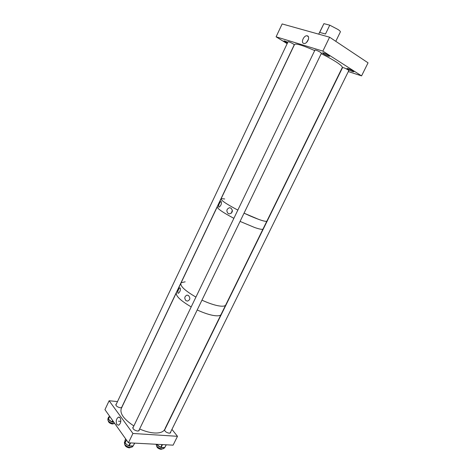 <?xml version="1.0" encoding="UTF-8"?>
<svg xmlns="http://www.w3.org/2000/svg" width="473" height="473" viewBox="0 0 473 473"><rect width="100%" height="100%" fill="white"/><g stroke="black" fill="none" stroke-linecap="round" stroke-linejoin="round"><path stroke-width="0.71" d="M318.696 34.151L323.91 23.65L319.701 32.406L325.495 34.003L329.758 25.17L338.089 29.533C339.602 30.585 340.371 31.348 340.406 31.827L340.288 32.069M323.91 23.65L329.758 25.17M319.701 32.406L325.495 34.003M224.693 198.962L221.175 198.607L294.413 44.74C295.01 43.002 301.768 44.941 314.705 50.564M321.232 53.638L327.428 56.825C336.8 61.951 341.784 65.445 342.393 67.308L342.145 67.81M221.175 198.607C220.317 199.943 225.869 203.774 237.836 210.101C225.869 203.774 220.317 199.943 221.175 198.607M244.044 213.169L250.122 215.948C259.547 219.986 265.117 221.748 266.831 221.222L267.044 220.785L266.831 221.222C265.956 221.624 263.225 221.009 258.642 219.377L244.044 213.169M217.391 206.559C216.463 208.049 221.955 211.975 233.875 218.331C221.955 211.975 216.463 208.049 217.391 206.559L220.968 199.056M342.393 67.308L262.929 229.174C262.018 229.647 259.263 229.098 254.663 227.519L240.059 221.399L254.663 227.519C259.263 229.098 262.018 229.647 262.929 229.174L165.077 428.503M217.16 207.056L181.147 282.706C179.545 285.621 184.47 290.416 195.928 297.091C184.47 290.416 179.545 285.621 181.147 282.706L185.174 281.819M201.959 300.154C207.345 302.643 212.229 304.405 216.599 305.446C221.34 306.504 224.32 306.463 225.55 305.316C224.32 306.463 221.34 306.504 216.599 305.446C212.229 304.405 207.345 302.643 201.959 300.154M176.624 292.208C174.939 295.294 179.799 300.195 191.198 306.906C179.799 300.195 174.939 295.294 176.624 292.208L180.704 283.646M197.206 309.969C202.586 312.446 207.464 314.178 211.851 315.16C216.61 316.159 219.62 316.041 220.885 314.817C219.62 316.041 216.61 316.159 211.851 315.16C207.464 314.178 202.586 312.446 197.206 309.969M176.151 293.201L121.732 407.531C119.09 412.651 123.128 418.782 133.847 425.931M139.624 428.976C144.862 431.311 149.752 432.647 154.299 432.978C159.247 433.244 162.582 432.281 164.297 430.093M124.848 444.667C125.203 446.305 126.675 447.369 129.271 447.854L130.654 447.464M156.699 446.14C157.006 447.76 158.449 448.824 161.033 449.344L162.274 448.972M108.299 420.994C108.565 422.478 109.961 423.483 112.497 423.997L113.958 423.589M230.8 208.114L229.588 207.677C226.561 208.983 226.082 210.94 228.163 213.536L229.482 213.891C232.781 212.667 233.23 210.704 230.818 208.002M218.644 207.032L219.165 207.121C221.086 205.448 221.778 203.603 221.234 201.599L220.779 201.539C219.159 203.301 218.443 205.128 218.644 207.032M232.355 210.16L231.327 213.27M177.807 293.083L178.433 293.284C180.065 291.794 180.668 290.032 180.231 287.992L179.71 287.821C178.327 289.358 177.688 291.108 177.807 293.083M185.954 300.674L187.544 301.1C190.247 299.823 190.542 297.96 188.431 295.507L186.971 295.111C184.488 296.417 184.151 298.274 185.954 300.674M303.713 43.415L304.263 43.492C307.474 43.664 310.359 36.486 307.332 35.842L307.101 35.794C303.908 35.132 300.556 42.682 303.713 43.415M287.401 43.149L283.901 40.962C284.149 40.719 285.444 41.175 287.791 42.316M314.917 50.126L314.894 50.067C315.704 49.913 317.584 50.67 320.54 52.343L321.409 53.272M328.564 55.359L329.58 56.234C328.688 56.393 326.66 55.578 323.485 53.786L322.45 52.899C323.337 52.728 325.377 53.55 328.564 55.359M342.523 67.645L342.505 67.586C343.339 67.473 345.184 68.224 348.039 69.827L348.784 70.631M352.964 70.944L353.863 71.713C352.941 71.837 350.942 71.033 347.868 69.3L346.957 68.52C347.874 68.396 349.878 69.206 352.964 70.944M288.027 41.825L288.004 41.766C288.725 41.63 290.487 42.351 293.29 43.924L294.218 44.858M308.284 39.803L306.871 42.097M287.152 43.664L276.096 36.823L282.156 23.94L329.592 37.196L368.053 62.832L361.567 75.881L348.323 71.565M276.096 36.823L322.858 51.114L329.592 37.196M322.858 51.114L361.567 75.881M308.437 39.33L306.516 42.446M116.89 424.571L118.682 425.215C120.881 423.341 121.36 420.864 120.124 417.783L118.569 417.085C116.21 418.765 115.654 421.26 116.89 424.571M116.34 404.025L115.909 404.326C115.796 405.905 117.286 407.064 120.379 407.809L121.957 407.395M133.345 426.983L132.883 427.308C132.747 429.064 134.314 430.324 137.578 431.086L139.127 430.631L139.222 429.815M164.45 429.786C164.835 431.471 166.413 432.606 169.186 433.197L170.546 432.807L170.629 432.044M132.931 433.469L109.133 400.755L104.947 409.63L128.425 442.799L132.931 433.469L177.487 436.307L171.936 429.389M165.012 429.2L164.61 429.454M109.133 400.755L117.499 401.577M128.425 442.799L173.106 445.158L177.487 436.307M114.773 423.506C112.202 423.69 109.961 422.75 108.063 420.686L107.82 418.977L108.27 418.002M108.234 418.67L108.494 416.991L108.234 418.983L109.57 416.157M111.616 421.715L108.749 419.462L110.038 420.834L111.959 421.922M112.426 422.022L113.881 422.253M113.963 422.371L112.621 422.087M109.21 420.16L108.358 419.468L108.749 419.462M113.106 422.218L112.231 422.07L112.769 421.916M132.665 446.447L132.493 446.802C130.17 448.02 127.562 447.227 124.665 444.425L124.393 442.462L124.813 441.593M124.837 442.338L124.842 441.492M125.002 440.688L124.848 442.681M128.419 445.56L126.764 444.638L125.404 443.183L126.764 444.638L128.786 445.791M129.259 445.879L131.051 446.222L132.83 445.938L129.478 445.944M124.807 441.622L125.026 440.452M125.895 443.922L124.99 443.177L125.404 443.183M129.998 446.08L129.082 445.938L129.626 445.779M164.166 448.091L164.013 448.398C161.902 449.486 159.436 448.7 156.628 446.045L156.155 444.265M160.341 447.151L157.385 444.857L158.721 446.252L160.696 447.375M161.122 447.452L162.813 447.783L164.468 447.499L161.346 447.517M157.828 445.542L156.971 444.851L157.385 444.857M156.965 444.809L156.817 444.401M161.813 447.641L160.974 447.511L161.494 447.357M108.264 418.771L108.406 419.226L109.742 416.406M111.669 421.502L112.012 421.745L112.621 420.467M112.893 420.858L112.403 421.886L112.012 421.745L112.231 422.07L111.12 421.478M108.689 419.646L108.234 418.977M108.347 419.421L108.199 419.096M124.878 442.432L125.043 442.935L126.451 440.008M124.984 443.13L126.267 439.742M125.676 438.914L125.043 440.221L125.67 438.909M128.485 445.359L128.845 445.607L130.158 442.894M132.83 445.938L133.203 445.956L134.569 443.124M130.625 442.917L129.253 445.761L128.845 445.607L129.082 445.938L127.876 445.306M134.722 443.13L133.031 446.134L134.728 443.13M125.345 443.367L124.801 442.208M132.83 446.051L131.748 446.205M156.835 444.301L157.03 444.608L157.172 444.318M157.32 445.034L156.859 444.301M160.406 446.95L160.761 447.192L162.05 444.573M164.468 447.499L164.817 447.517L166.159 444.791M162.493 444.596L161.145 447.34L160.761 447.192L160.974 447.511L159.821 446.908M166.289 444.797L164.645 447.689L166.301 444.797M164.444 447.612L163.445 447.765M335.789 41.322L340.406 31.827M314.994 49.967L132.789 428.13M321.486 53.112L138.666 430.962M342.6 67.497L164.492 430.259M348.861 70.483L170.109 433.102M288.092 41.677L115.838 405.083M294.289 44.71L121.526 407.702M231.179 208.25L229.588 207.677M221.34 201.74L220.779 201.539M188.307 295.424L186.971 295.111M180.201 287.939L179.71 287.821M308.361 36.734L307.101 35.794M118.504 421.183L120.81 421.354L118.504 421.183M119.563 417.251L118.569 417.085M108.216 418.57L108.228 418.871M132.493 446.802L132.824 446.122M164.013 448.398L164.368 447.677"/></g></svg>
